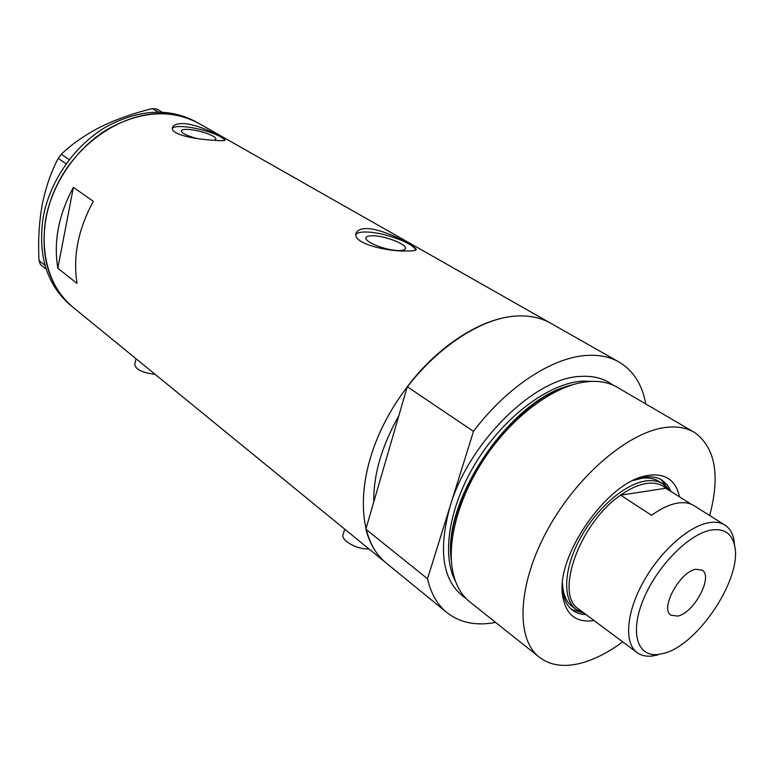 <?xml version="1.0" encoding="UTF-8"?>
<svg xmlns="http://www.w3.org/2000/svg" width="774" height="774" viewBox="0 0 774 774"><rect width="100%" height="100%" fill="white"/><g stroke="black" fill="none" stroke-linecap="round" stroke-linejoin="round"><path stroke-width="1.16" d="M397.178 250.486L398.6 250.544C402.364 250.592 404.589 250.021 405.286 248.851C408.198 244.903 385.733 235.847 373.049 235.77C369.121 235.693 366.789 236.263 366.063 237.483C363.432 240.985 382.192 249.257 395.514 250.36M214.156 140.249L215.782 139.272C217.542 136.534 200.485 130.293 189.224 129.519C184.599 129.161 181.977 129.558 181.348 130.68C181.435 133.06 186.582 135.663 196.78 138.478M185.073 123.676C177.943 123.269 173.792 124.479 172.602 127.294C169.148 134.56 196.577 139.523 213.856 140.229C220.629 140.839 224.334 140.849 224.973 140.239C226.85 139.368 202.13 125.34 185.073 123.676M224.663 140.462C223.493 135.866 199.924 127.865 184.405 126.733C177.662 126.201 173.676 126.723 172.457 128.291M367.495 228.572C361.419 228.504 357.704 229.888 356.35 232.732C350.593 242.91 386.836 251.811 406.398 250.94C412.039 251.086 415.251 250.718 416.035 249.857C419.16 248.29 386.594 229.597 367.495 228.572M415.599 250.196C414.438 243.471 383.856 232.219 366.566 232.026C360.839 231.881 357.327 232.664 356.001 234.358M365.841 529.213L427.5 578.759C430.866 593.213 437.117 604.31 446.259 612.05L385.578 562.505C376.203 554.571 369.624 543.483 365.841 529.213L373.784 501.91C373.368 474.781 381.727 446.066 398.833 415.764C381.727 446.066 373.368 474.781 373.784 501.91L407.279 386.729L473.475 431.37C507.27 386.323 553.468 356.63 587.969 355.353C600.285 354.792 610.918 357.182 619.868 362.503C633.674 371.114 642.314 384.939 645.768 403.96M197.902 122.863L196.935 122.321C169.39 107.334 138.836 109.018 105.293 127.362C74.217 145.996 49.962 180.942 43.286 216.701C37.558 254.685 46.459 284.058 69.979 304.811L72.417 306.804C42.647 282.346 34.656 230.71 56.831 185.412C78.803 140.046 127.246 109.831 168.064 113.894C179.674 114.997 190.21 118.325 199.682 123.869C172.118 108.882 141.536 110.595 107.934 129.006C76.8 147.699 52.487 182.732 45.772 218.568C40.006 256.62 48.888 286.032 72.417 306.804L385.578 562.505C356.591 538.801 354.995 477.897 386.458 419.131C417.708 360.307 476.058 316.353 519.393 315.918C531.728 315.705 542.477 318.327 551.659 323.764C542.477 318.327 531.728 315.705 519.393 315.918C484.814 316.227 439.603 343.849 407.279 386.729M77.032 283.41C72.795 256.417 78.222 229.056 93.325 201.317L73.395 187.376C58.621 214.611 53.425 241.556 57.808 268.22L77.032 283.41M57.808 268.22L73.395 187.376M368.966 548.94C356.785 549.695 339.95 539.923 343.23 534.147L344.672 529.106M155.09 374.306C142.445 372.816 135.673 369.537 134.753 364.486L136.011 358.72M69.979 304.811L71.363 305.943M46.208 269.217L40.509 264.66L39.029 260.596C37.994 241.749 39 223.347 42.067 205.381C45.608 187.685 50.987 172.022 58.214 158.38L61.291 154.258C71.779 144.138 84.917 135.005 100.707 126.849C116.758 119.119 133.989 113.033 152.381 108.602L156.58 108.989L161.96 112.095M39.029 260.596L45.018 265.366M66.148 163.778L58.214 158.38M61.291 154.258L69.244 159.628M158.235 111.988L152.381 108.602M594.074 620.554C575.943 623.089 565.426 614.556 562.514 594.945C556.254 555.597 606.652 483.169 645.274 475.981L649.599 475.139C666.056 473.485 676.021 480.722 679.495 496.85M671.097 491.558L667.478 485.114L662.399 480.393C657.561 477.239 651.582 476.155 644.471 477.113L635.483 479.396M562.321 585.812L562.572 589.769C563.598 598.96 566.82 605.703 572.238 609.98C576.059 612.911 580.645 614.44 586.024 614.575M659.061 481.525C654.369 478.458 648.573 477.403 641.656 478.342L633.18 480.48M562.505 583.277C562.921 594.006 566.123 601.746 572.121 606.487L576.011 609.39C562.456 599.115 563.598 569.103 579.91 538.898C596.115 508.692 624.744 483.837 645.787 480.954C652.695 479.996 658.49 481.041 663.163 484.098L669.297 490.435M571.686 609.525L584.225 613.231M693.465 431.844L617.962 387.697C610.047 382.869 600.585 380.798 589.546 381.505L583.267 382.24C552.646 387.193 514.4 415.319 487.243 454.338C460.095 493.377 446.821 539.314 452.519 570.186C455.141 583.944 460.724 594.364 469.257 601.437L470.399 602.346M451.387 561.14C442.109 500.768 512.62 397.991 572.47 384.804M709.681 515.523C720.304 475.439 715.35 447.807 694.82 432.637C687.206 427.964 677.927 426.184 666.975 427.287C630.142 430.789 577.888 474.423 547.857 529.193C517.632 583.935 515.407 638.105 538.849 656.826C549.898 665.534 564.072 667.604 581.361 663.057C594.751 659.4 608.538 652.337 622.722 641.878M427.5 578.759L473.475 431.37M446.259 612.05C459.437 622.702 475.894 626.166 495.631 622.422M669.094 490.106L661.044 479.58M663.405 653.449C698.245 645.419 743.35 576.659 734.41 544.877C731.42 533.044 723.603 528.12 710.938 530.093C688.802 533.944 656.952 566.278 643.417 599.357C629.591 632.474 637.234 657.136 658.161 654.475L663.405 653.449M657.813 654.93L652.182 656.033C646.029 656.71 640.911 655.481 636.828 652.366C624.096 642.73 626.214 612.979 643.01 582.483C659.7 551.978 688.183 526.33 708.568 522.75C715.273 521.56 720.826 522.411 725.219 525.304C729.476 528.178 732.31 532.676 733.742 538.801L734.69 546.212M695.845 569.267C679.775 571.667 659.709 608.799 670.894 615.185L677.801 616.085C693.978 613.027 713.464 576.591 702.212 570.167L695.845 569.267M691.221 504.232L665.824 488.249C660.977 483.953 654.562 482.357 646.58 483.46C638.54 484.679 629.891 488.578 620.642 495.157C579.784 522.76 554.329 594.064 578.439 608.925L579.058 609.39M724.551 524.878L694.404 505.906C689.915 502.965 684.293 502.026 677.56 503.1C669.539 504.454 660.88 508.528 651.573 515.31L620.642 495.157L665.824 488.249M584.157 613.182L576.011 609.39M451.203 559.07C442.486 499.433 511.508 398.823 570.477 385.375M466.132 598.563C442.922 582.832 437.552 552.152 450.033 506.544C468.87 441.848 535.202 377.267 580.906 376.396C593.658 375.661 604.291 378.544 612.814 385.036M592.932 381.359L582.377 381.118C549.521 383.159 505.606 415.415 477.481 460.095C449.288 504.745 441.093 554.89 455.547 581.4M365.918 238.034L366.063 237.483M172.467 127.942L172.602 127.294M356.03 233.922L356.35 232.732M549.937 322.787L199.682 123.869M562.572 589.769L562.514 594.945M640.388 477.916L645.274 475.981M618.184 361.545L551.659 323.764M538.849 656.826L469.257 601.437M661.644 479.919L662.399 480.393M734.41 544.877L733.742 538.801M662.447 483.653L658.335 481.07M636.828 652.366L578.439 608.925M658.161 654.475L652.182 656.033"/></g></svg>
